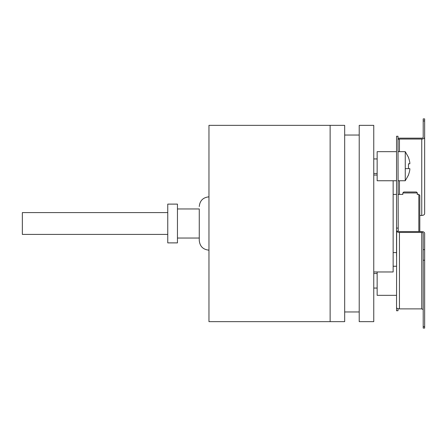 <?xml version="1.0" encoding="UTF-8"?>
<svg xmlns="http://www.w3.org/2000/svg" width="447" height="447" viewBox="0 0 447 447"><rect width="100%" height="100%" fill="white"/><g stroke="black" fill="none" stroke-linecap="round" stroke-linejoin="round"><path stroke-width="0.67" d="M373.759 271.972L393.142 271.972L393.142 180.75M359.215 125.35L359.215 321.65L373.759 321.65L373.759 125.35L359.215 125.35M330.132 125.35L330.132 321.65L330.132 125.35L344.676 125.35L344.676 321.65L208.961 321.65L208.961 125.35L330.132 125.35M199.267 223.634L199.267 240.464L199.267 223.634M167.759 204.111L167.759 242.889L177.453 242.889L177.453 204.111L167.759 204.111M177.453 238.039L199.267 238.039L199.267 208.961L177.453 208.961M199.267 212.593L199.267 211.722M167.759 212.593L22.35 212.593L22.35 234.407L167.759 234.407M377.151 271.972L377.151 295.333L396.539 295.333L396.539 310.743L397.992 310.743L397.992 308.676M393.142 266.25L396.539 266.25M396.539 151.667L377.151 151.667L377.151 180.75L396.539 180.75M424.65 152.662L424.65 158.746M399.445 232.457A2.905 1.788 180 0 1 396.645 231.149L396.539 307.692C396.668 308.29 397.64 308.687 399.445 308.883L399.445 232.457L421.744 232.457A1.453 0.894 180 0 1 423.197 233.351L423.197 328.098L424.65 328.098L424.65 233.351A2.905 1.788 0 0 0 421.744 231.557L399.445 231.557A1.453 0.894 180 0 1 398.221 231.149L397.992 136.257L396.539 136.257L396.539 256.327M397.992 139.877L398.221 139.464A1.453 0.894 180 0 1 399.445 139.051L399.445 151.667M396.539 230.596L396.539 228.093L397.992 228.093M396.539 139.877L396.645 139.464M419.806 215.443L421.744 215.443A2.905 1.788 0 0 0 424.65 213.649L424.65 137.263A2.905 1.788 180 0 1 421.744 139.051L399.445 139.051M397.992 138.397A2.905 1.788 180 0 1 399.445 138.157L421.744 138.157A1.453 0.894 180 0 0 423.197 137.263L423.197 120.958L424.65 120.958L424.65 137.263M399.445 308.883L421.744 308.883L421.744 232.457M423.197 309.737A1.453 0.894 0 0 0 423.113 309.441L421.744 308.883M423.197 120.958L423.197 118.902L424.65 118.902L424.65 120.958M377.151 288.064L373.759 288.064M377.151 273.519L373.759 273.519M377.151 173.481L373.759 173.481M377.151 158.936L373.759 158.936M397.992 151.667L405.261 151.667L405.261 180.75L397.992 180.75M408.469 157.601A23.73 23.73 0 0 1 409.838 162.814A23.73 23.73 0 0 0 408.469 157.601L408.469 157.601M408.469 174.811L408.469 174.811A23.73 23.73 0 0 0 409.838 169.603L409.838 168.631L408.469 168.631L408.469 163.786L409.838 163.786L409.838 162.814M408.469 163.786L409.838 163.786L408.469 163.786M405.261 168.631L409.838 168.631M417.381 192.964L402.836 192.964L403.809 191.992L416.408 191.992L417.381 192.964L417.381 194.417M402.836 192.964L402.836 194.417L397.992 194.417M418.833 231.557L418.833 194.417L417.135 194.417M419.806 231.557L419.806 195.389L418.833 194.417M408.189 231.557L412.033 231.557M423.197 326.656L424.65 326.656M399.445 180.75L399.445 194.417M398.221 231.149L396.645 231.149M421.744 215.443L421.744 139.051M424.65 249.655L423.197 249.655M423.197 260.232L424.65 260.232M373.759 175.028L377.151 175.028M344.676 135.044L359.215 135.044M344.676 311.956L359.215 311.956M208.961 250.158C203.072 249.582 199.843 246.347 199.267 240.464M208.961 196.842C203.078 197.418 199.843 200.653 199.267 206.536M405.261 151.667L408.558 157.495M405.261 180.75L408.558 174.922M396.539 194.417L393.142 194.417M396.539 252.583L393.142 252.583"/></g></svg>
